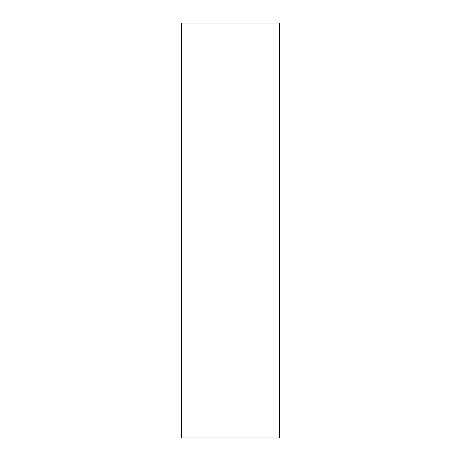 <?xml version="1.0" encoding="UTF-8"?>
<svg xmlns="http://www.w3.org/2000/svg" width="461" height="461" viewBox="0 0 461 461"><rect width="100%" height="100%" fill="white"/><g stroke="black" fill="none" stroke-linecap="round" stroke-linejoin="round"><path stroke-width="0.69" d="M279.504 230.5L279.504 23.05L181.496 23.05L181.496 437.95L279.504 437.95L279.504 230.5"/></g></svg>
